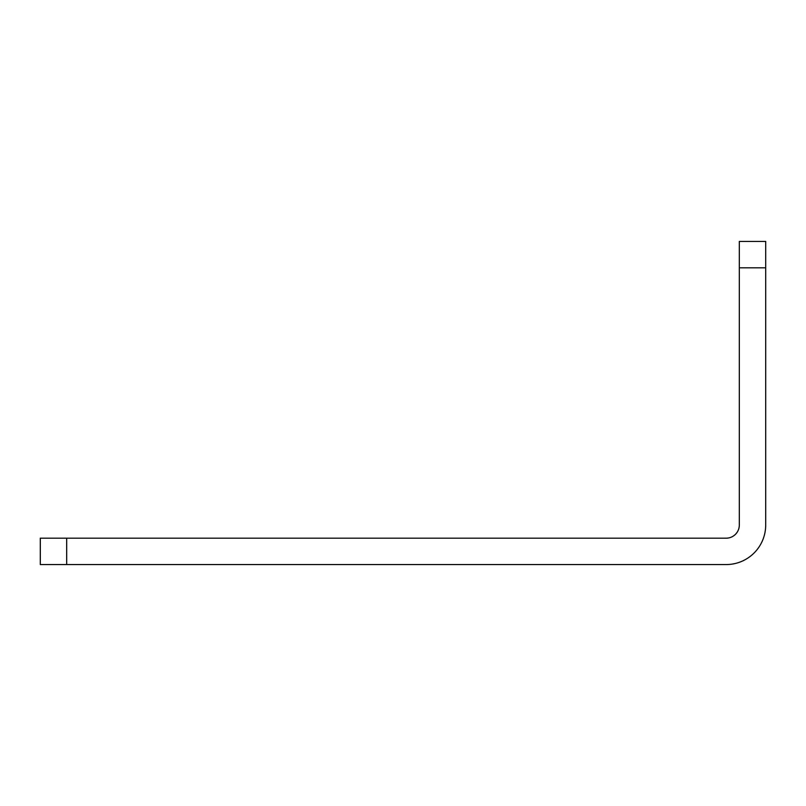 <?xml version="1.0" encoding="UTF-8"?>
<svg xmlns="http://www.w3.org/2000/svg" width="806" height="806" viewBox="0 0 806 806"><rect width="100%" height="100%" fill="white"/><g stroke="black" fill="none" stroke-linecap="round" stroke-linejoin="round"><path stroke-width="1.21" d="M66.676 538.186L66.676 564.563L40.3 564.563L40.3 538.186L726.135 538.186A13.188 13.188 0 0 0 739.324 524.998L739.324 241.437L765.7 241.437L765.7 267.814L739.324 267.814M66.676 564.563L726.135 564.563A39.565 39.565 0 0 0 765.7 524.998L765.7 267.814"/></g></svg>
